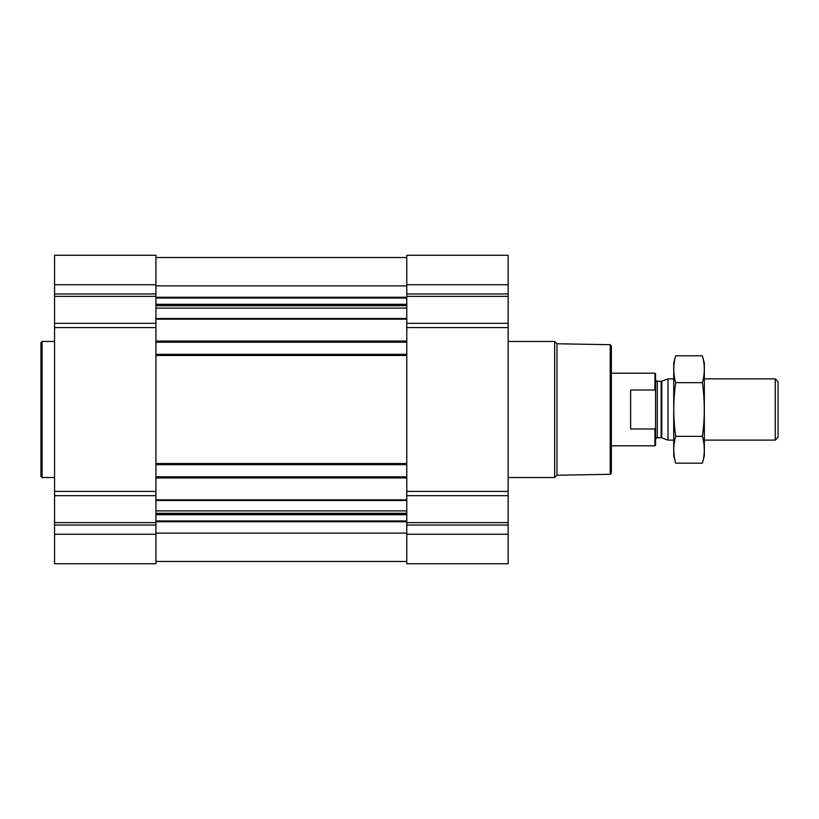 <?xml version="1.0" encoding="UTF-8"?>
<svg xmlns="http://www.w3.org/2000/svg" width="819" height="819" viewBox="0 0 819 819"><rect width="100%" height="100%" fill="white"/><g stroke="black" fill="none" stroke-linecap="round" stroke-linejoin="round"><path stroke-width="1.23" d="M54.556 534.244L54.556 563.728L155.938 563.728L155.938 534.244L54.556 534.244L54.556 255.272L155.938 255.272L155.938 534.244M508.159 284.756L406.777 284.756L406.777 255.272L508.159 255.272L508.159 323.321L406.777 323.321M406.777 284.756L406.777 563.728L508.159 563.728L508.159 323.321M155.938 561.455L406.777 561.455M155.938 257.545L406.777 257.545M155.938 342.199L406.777 342.199M155.938 354.33L406.777 354.33M155.938 464.67L406.777 464.67M155.938 476.801L406.777 476.801M610.216 344.697L610.216 474.303L611.353 473.167L611.353 345.833L610.216 344.697L556.961 343.765L554.647 341.462L508.159 341.462M610.216 474.303L556.961 475.235L556.961 343.765M556.961 475.235L554.647 477.538L554.647 341.462M54.556 477.538L42.086 477.538L42.086 341.462L54.556 341.462M42.086 477.538L40.95 476.402L40.95 342.598L42.086 341.462M655.579 427.753L654.934 428.982L654.934 445.792L655.579 445.147L655.579 373.853L654.934 373.208L611.353 373.208M655.579 391.247L654.934 390.018L654.934 373.208M654.934 428.982L630.63 428.982L630.63 390.018L654.934 390.018M775.265 378.88L775.265 440.12L778.05 437.336L778.05 381.664L775.265 378.88L704.34 378.88M673.72 440.12L668.017 440.12L668.017 378.88L673.72 378.88M702.385 463.185L704.34 455.876L704.34 363.124L702.385 355.815C704.924 364.762 704.924 373.71 702.385 382.657C704.913 400.327 704.913 418.222 702.385 436.343C704.924 445.29 704.924 454.238 702.385 463.185L675.675 463.185C673.146 454.238 673.146 445.29 675.675 436.343C673.146 418.673 673.146 400.778 675.675 382.657C673.146 373.71 673.146 364.762 675.675 355.815L702.385 355.815M702.385 436.343L675.675 436.343M702.385 382.657L675.675 382.657M675.675 463.185L673.72 455.876L673.72 363.124L675.675 355.815M155.938 499.846L406.777 499.846M155.938 477.938L406.777 477.938M155.938 463.534L406.777 463.534M155.938 355.466L406.777 355.466M155.938 341.062L406.777 341.062M155.938 319.154L406.777 319.154M155.938 297.266L406.777 297.266M155.938 285.892L406.777 285.892M508.159 293.96L406.777 293.96M508.159 296.365L406.777 296.365M508.159 327.58L406.777 327.58M508.159 491.42L406.777 491.42M508.159 495.679L406.777 495.679M508.159 522.635L406.777 522.635M508.159 525.04L406.777 525.04M508.159 534.244L406.777 534.244M155.938 521.734L406.777 521.734M155.938 533.108L406.777 533.108M155.938 298.044L406.777 298.044M155.938 304.269L406.777 304.269M155.938 305.057L406.777 305.057M155.938 305.692L406.777 305.692M155.938 308.098L406.777 308.098M155.938 318.519L406.777 318.519M155.938 500.481L406.777 500.481M155.938 510.902L406.777 510.902M155.938 513.308L406.777 513.308M155.938 513.943L406.777 513.943M155.938 514.731L406.777 514.731M155.938 520.956L406.777 520.956M155.938 284.756L54.556 284.756M155.938 293.96L54.556 293.96M155.938 296.365L54.556 296.365M155.938 323.321L54.556 323.321M155.938 327.58L54.556 327.58M155.938 491.42L54.556 491.42M155.938 495.679L54.556 495.679M155.938 522.635L54.556 522.635M155.938 525.04L54.556 525.04M661.752 381.163L661.179 381.265L661.179 437.735L661.752 437.837L661.752 381.163L668.017 378.88M661.179 437.735L657.278 437.735L657.278 381.265C657.033 381.756 656.469 381.183 655.579 379.566M554.647 477.538L508.159 477.538M654.934 445.792L611.353 445.792M775.265 440.12L704.34 440.12M661.752 437.837L668.017 440.12M661.179 381.265L657.278 381.265M657.278 437.735C657.033 437.244 656.469 437.817 655.579 439.434"/></g></svg>
